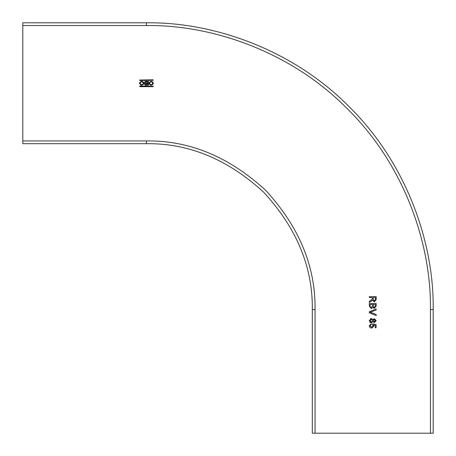 <?xml version="1.0" encoding="UTF-8"?>
<svg xmlns="http://www.w3.org/2000/svg" width="456" height="456" viewBox="0 0 456 456"><rect width="100%" height="100%" fill="white"/><g stroke="black" fill="none" stroke-linecap="round" stroke-linejoin="round"><path stroke-width="0.68" d="M372.934 307.304L374.41 308.33L376.189 306.062L376.189 303.491L369.32 303.491L369.32 306.067L371.287 308.598L372.934 307.304L373.492 308.022M315.062 433.2L430.453 433.2L430.453 309.567C431.365 242.962 403.76 164.251 347.267 108.733C291.749 52.24 213.037 24.635 146.433 25.547L22.8 25.547L22.8 143.686L146.433 143.686L146.433 140.938C189.474 140.362 229.214 156.824 265.671 190.329C299.176 226.786 315.637 266.526 315.062 309.567L315.062 433.2L312.314 433.2L312.314 309.567C312.879 267.227 296.685 228.131 263.728 192.272C227.869 159.315 188.773 143.121 146.433 143.686M145.282 81.356L148.428 81.356L148.428 85.135L145.299 85.135L144.392 84.223L144.894 83.408L144.221 82.422L145.282 81.356M139.798 86.68L139.798 85.99L153.301 86.218L153.073 86.68L139.798 86.68M153.301 80.267L139.798 80.495L139.564 80.039L153.073 79.811L153.301 80.267M153.478 83.243C151.928 85.791 150.383 85.791 148.838 83.243C150.383 80.695 151.928 80.695 153.478 83.243M139.393 83.243C140.938 80.695 142.489 80.695 144.033 83.243C142.483 85.791 140.938 85.791 139.393 83.243M373.088 321.577L371.321 322.859L369.235 320.659L371.344 318.459L373.088 319.764L374.456 318.721L376.189 320.648L374.439 322.597L373.088 321.577L372.9 322.01M372.37 299.056L372.404 297.591L369.32 297.591L369.32 296.622L376.189 296.622L376.189 299.598L374.336 301.906L372.489 300.082L369.32 302.465L369.32 301.353L372.37 299.056M371.269 312.622L376.189 314.497L376.189 315.546L369.32 312.776L369.32 311.727L376.189 308.957L376.189 310.006L370.158 312.252L371.269 312.622M373.903 326.131L371.68 328.143L370.067 327.619L369.235 325.875L371.173 323.743L371.258 324.626L370.027 325.88L371.623 327.265L373.111 325.886L372.495 324.718L372.575 323.828L376.103 324.535L376.103 327.796L375.22 327.796L375.22 325.253L373.441 324.906L373.903 326.131M146.433 25.547L146.433 22.8C213.682 21.877 293.157 49.75 349.21 106.789C406.25 162.843 434.123 242.318 433.2 309.567L433.2 433.2L430.453 433.2M22.8 25.547L22.8 22.8L146.433 22.8C213.682 21.877 293.157 49.75 349.21 106.789C406.25 162.843 434.123 242.318 433.2 309.567L430.453 309.567M147.636 83.585L147.636 84.514L145.595 84.514L145.595 83.585L147.636 83.585M145.527 83.003L145.527 81.972L147.636 81.972L147.636 83.003L145.527 83.003M151.158 84.787C149.163 83.761 149.163 82.73 151.158 81.698C153.148 82.73 153.148 83.761 151.158 84.787M141.673 81.1L144.033 83.243M141.713 84.787C139.718 83.761 139.718 82.73 141.713 81.698C143.708 82.73 143.708 83.761 141.713 84.787M370.671 318.556L371.344 318.459M373.088 319.764L373.624 318.978M369.725 322.135L371.321 322.859M370.078 321.081L370.084 320.249M375.362 320.984L374.456 319.605L373.492 320.34M375.396 320.659L374.097 321.668M372.666 320.642L371.332 321.982L370.027 320.665L371.361 319.337L372.666 320.642M373.458 320.671L374.41 321.719M370.147 306.671L370.112 306.084L370.147 306.671L371.304 307.629L372.489 305.97L372.489 304.46L370.112 304.46L370.112 306.084M374.325 307.361L375.396 305.765L375.396 304.46L373.287 304.46L373.367 306.7L374.074 307.344M372.153 300.618L371.822 300.92M374.319 300.937L375.396 299.638L375.396 297.591L373.196 297.591L373.196 299.427L374.319 300.937L373.897 300.863M369.263 326.274L371.173 323.743L371.258 324.621L370.027 325.88M373.111 325.886L372.489 324.712L372.58 323.828L376.103 324.535M22.8 140.938L146.433 140.938M315.062 309.567L312.314 309.567"/></g></svg>
